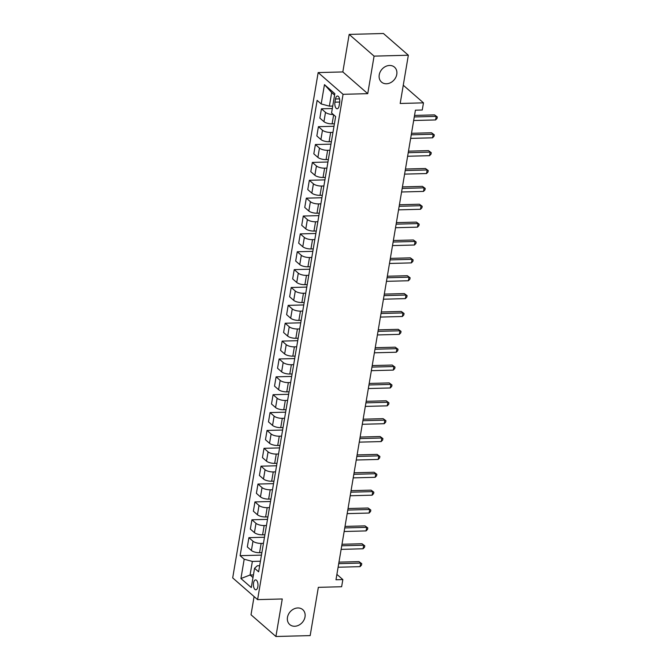 <?xml version="1.0" encoding="UTF-8"?>
<svg xmlns="http://www.w3.org/2000/svg" width="670" height="670" viewBox="0 0 670 670"><rect width="100%" height="100%" fill="white"/><g stroke="black" fill="none" stroke-linecap="round" stroke-linejoin="round"><path stroke-width="1" d="M297.798 607.958A9.891 8.074 -48.9 0 1 302.756 609.65A9.891 8.074 -48.9 0 1 304.079 619.784A9.891 8.074 -48.9 0 1 294.708 626.257A9.891 8.074 -48.9 0 1 289.75 624.566A9.891 8.074 -48.9 0 1 288.418 614.432A9.891 8.074 -48.9 0 1 297.798 607.958M389.555 65.467A9.891 8.074 -48.9 0 1 394.513 67.168A9.891 8.074 -48.9 0 1 395.836 77.293A9.891 8.074 -48.9 0 1 386.456 83.767A9.891 8.074 -48.9 0 1 381.506 82.075A9.891 8.074 -48.9 0 1 380.175 71.941A9.891 8.074 -48.9 0 1 389.555 65.467M257.849 586.727A4.95 2.286 -91.5 0 0 255.563 579.902A4.95 2.286 -91.5 0 0 253.545 582.967A4.95 2.286 -91.5 0 0 255.823 589.793A4.95 2.286 -91.5 0 0 257.849 586.727M254.089 596.568L251.016 614.775L275.914 636.5L310.177 635.596L318.342 587.347L341.633 586.736L342.847 579.583L336.901 574.399M318.158 72.578L232.691 577.9L257.598 599.625L343.065 94.311L318.158 72.578L342.831 71.933L367.738 93.658L374.078 56.129L349.171 34.404L342.831 71.933M349.171 34.404L383.433 33.5L408.34 55.225L400.183 103.473L423.474 102.853L403.265 85.224M374.078 56.129L408.34 55.225M423.474 102.853L422.267 110.006L415.417 110.181L335.988 579.768L342.847 579.583M335.477 99.001L334.941 102.15A4.79 2.211 -91.5 0 0 337.152 108.758A4.79 2.211 -91.5 0 0 339.121 105.793L339.648 102.644A4.79 2.211 -91.5 0 0 337.437 96.036A4.79 2.211 -91.5 0 0 335.477 99.001L339.548 98.892M334.59 95.107L331.667 92.561L329.372 106.145L321.198 103.942L317.128 100.383L240.12 555.673L261.459 555.112M321.198 103.942L324.464 84.638L334.833 93.683L331.566 112.979L335.637 116.538L258.628 571.82L254.558 568.269L251.292 587.565L240.932 578.528L244.19 559.224L240.12 555.673M367.738 93.658L343.065 94.311M275.914 636.5L282.263 598.98L257.598 599.625M254.558 568.269L257.347 565.773L259.667 565.715M253.436 574.927L250.069 575.011L252.992 577.557M332.739 106.053L329.372 106.145M334.414 123.799L332.111 123.858A6.181 2.144 -170.4 0 1 323.937 121.655L319.858 118.104L321.433 108.808L332.32 108.523M332.957 132.375L330.653 132.434A6.181 2.144 -170.4 0 1 322.479 130.231L318.409 126.68L333.995 126.27M331.39 141.663L329.087 141.73A6.181 2.144 -170.4 0 1 320.913 139.528L316.835 135.968L318.409 126.68M329.933 150.248L327.63 150.306A6.181 2.144 -170.4 0 1 319.456 148.103L315.386 144.544L330.972 144.134M328.367 159.535L326.064 159.594A6.181 2.144 -170.4 0 1 317.89 157.391L313.82 153.84L315.386 144.544M326.918 168.111L324.615 168.17A6.181 2.144 -170.4 0 1 316.441 165.967L312.362 162.416L327.948 162.006M325.344 177.408L323.041 177.466A6.181 2.144 -170.4 0 1 314.866 175.264L310.796 171.704L312.362 162.416M323.895 185.984L321.592 186.042A6.181 2.144 -170.4 0 1 313.418 183.84L309.339 180.289L324.925 179.87M322.32 195.272L320.017 195.33A6.181 2.144 -170.4 0 1 311.843 193.127L307.773 189.577L309.339 180.289M320.871 203.847L318.568 203.906A6.181 2.144 -170.4 0 1 310.394 201.704L306.324 198.153L321.901 197.742M319.297 213.144L316.994 213.202A6.181 2.144 -170.4 0 1 308.82 211L304.75 207.449L306.324 198.153M317.848 221.72L315.545 221.778A6.181 2.144 -170.4 0 1 307.371 219.576L303.301 216.025L318.878 215.614M316.274 231.008L313.97 231.066A6.181 2.144 -170.4 0 1 305.796 228.864L301.726 225.313L303.301 216.025M314.825 239.584L312.522 239.651A6.181 2.144 -170.4 0 1 304.347 237.44L300.277 233.889L315.855 233.478M313.25 248.88L310.955 248.939A6.181 2.144 -170.4 0 1 302.781 246.736L298.703 243.185L300.277 233.889M311.801 257.456L309.498 257.514A6.181 2.144 -170.4 0 1 301.324 255.312L297.254 251.761L312.84 251.351M310.235 266.744L307.932 266.811A6.181 2.144 -170.4 0 1 299.758 264.6L295.679 261.049L297.254 251.761M308.778 275.32L306.475 275.387A6.181 2.144 -170.4 0 1 298.301 273.184L294.231 269.625L309.816 269.214M307.212 284.616L304.909 284.675A6.181 2.144 -170.4 0 1 296.735 282.472L292.664 278.921L294.231 269.625M305.763 293.192L303.46 293.251A6.181 2.144 -170.4 0 1 295.286 291.048L291.207 287.497L306.793 287.087M304.188 302.48L301.885 302.547A6.181 2.144 -170.4 0 1 293.711 300.344L289.641 296.785L291.207 287.497M302.74 311.056L300.436 311.123A6.181 2.144 -170.4 0 1 292.262 308.92L288.184 305.361L303.77 304.951M301.165 320.352L298.862 320.411A6.181 2.144 -170.4 0 1 290.688 318.208L286.618 314.657L288.184 305.361M299.716 328.928L297.413 328.987A6.181 2.144 -170.4 0 1 289.239 326.784L285.169 323.233L300.746 322.823M298.142 338.216L295.839 338.283A6.181 2.144 -170.4 0 1 287.665 336.08L283.594 332.521L285.169 323.233M296.693 346.8L294.39 346.859A6.181 2.144 -170.4 0 1 286.216 344.656L282.145 341.105L297.723 340.687M295.118 356.088L292.815 356.147A6.181 2.144 -170.4 0 1 284.641 353.944L280.571 350.393L282.145 341.105M293.669 364.664L291.366 364.723A6.181 2.144 -170.4 0 1 283.192 362.52L279.122 358.969L294.7 358.559M292.095 373.96L289.792 374.019A6.181 2.144 -170.4 0 1 281.618 371.817L277.548 368.266L279.122 358.969M290.646 382.536L288.343 382.595A6.181 2.144 -170.4 0 1 280.169 380.392L276.099 376.841L291.684 376.423M289.08 391.824L286.777 391.883A6.181 2.144 -170.4 0 1 278.603 389.68L274.524 386.129L276.099 376.841M287.623 400.4L285.32 400.467A6.181 2.144 -170.4 0 1 277.146 398.256L273.075 394.705L288.661 394.295M286.057 409.697L283.753 409.755A6.181 2.144 -170.4 0 1 275.579 407.553L271.501 404.002L273.075 394.705M284.608 418.273L282.305 418.331A6.181 2.144 -170.4 0 1 274.13 416.129L270.052 412.578L285.638 412.167M283.033 427.56L280.73 427.628A6.181 2.144 -170.4 0 1 272.556 425.416L268.486 421.866L270.052 412.578M281.584 436.137L279.281 436.204A6.181 2.144 -170.4 0 1 271.107 433.993L267.029 430.442L282.614 430.031M280.01 445.433L277.707 445.491A6.181 2.144 -170.4 0 1 269.533 443.289L265.462 439.738L267.029 430.442M278.561 454.009L276.258 454.067A6.181 2.144 -170.4 0 1 268.084 451.865L264.014 448.314L279.591 447.903M276.986 463.297L274.683 463.364A6.181 2.144 -170.4 0 1 266.509 461.153L262.439 457.602L264.014 448.314M275.538 471.873L273.234 471.94A6.181 2.144 -170.4 0 1 265.06 469.737L260.99 466.178L276.568 465.767M273.963 481.169L271.66 481.228A6.181 2.144 -170.4 0 1 263.486 479.025L259.416 475.474L260.99 466.178M272.514 489.745L270.211 489.804A6.181 2.144 -170.4 0 1 262.037 487.601L257.967 484.05L273.544 483.64M270.94 499.033L268.637 499.1A6.181 2.144 -170.4 0 1 260.463 496.897L256.392 493.338L257.967 484.05M269.491 507.617L267.188 507.676A6.181 2.144 -170.4 0 1 259.014 505.473L254.943 501.914L270.529 501.503M267.925 516.905L265.622 516.964A6.181 2.144 -170.4 0 1 257.447 514.761L253.369 511.21L254.943 501.914M266.467 525.481L264.164 525.54A6.181 2.144 -170.4 0 1 255.99 523.337L251.92 519.786L267.506 519.376M264.901 534.777L262.598 534.836A6.181 2.144 -170.4 0 1 254.424 532.633L250.346 529.074L251.92 519.786M263.444 543.353L261.149 543.412A6.181 2.144 -170.4 0 1 252.975 541.209L248.897 537.658L264.483 537.24M261.878 552.641L259.575 552.7A6.181 2.144 -170.4 0 1 251.401 550.497L247.331 546.946L248.897 537.658M260.429 561.217L252.364 561.435L250.069 575.011L240.932 578.528M333.392 114.57A6.181 2.144 -170.4 0 1 325.503 112.367L321.433 108.808M244.19 559.224L252.364 561.435M331.667 92.561L324.464 84.638M414.269 116.948L436.212 116.362L435.609 119.938L413.666 120.516M414.529 115.424L434.529 114.897L437.309 116.948L437.066 118.381L435.609 119.938M434.529 114.897L437.309 116.948M411.246 134.812L433.189 134.234L432.586 137.811L410.643 138.389M411.506 133.297L431.505 132.769L434.286 134.821L434.043 136.245L432.586 137.811M431.505 132.769L434.286 134.821M408.231 152.685L430.165 152.107L429.562 155.674L407.62 156.261M408.482 151.16L428.482 150.633L431.262 152.685L431.019 154.117L429.562 155.674M428.482 150.633L431.262 152.685M405.208 170.548L427.142 169.971L426.539 173.547L404.605 174.125M405.459 169.033L425.467 168.505L428.239 170.557L427.996 171.989L426.539 173.547M425.467 168.505L428.239 170.557M402.184 188.421L424.127 187.843L423.515 191.411L401.581 191.997M402.444 186.905L422.443 186.369L425.216 188.421L424.981 189.853L423.515 191.411M422.443 186.369L425.216 188.421M399.161 206.285L421.103 205.707L420.5 209.283L398.558 209.861M399.421 204.769L419.42 204.241L422.201 206.293L421.958 207.725L420.5 209.283M419.42 204.241L422.201 206.293M396.137 224.157L418.08 223.579L417.477 227.147L395.534 227.733M396.397 222.641L416.397 222.105L419.177 224.165L418.934 225.589L417.477 227.147M416.397 222.105L419.177 224.165M393.114 242.029L415.057 241.443L414.454 245.019L392.511 245.597M393.374 240.505L413.373 239.977L416.154 242.029L415.911 243.461L414.454 245.019M413.373 239.977L416.154 242.029M390.091 259.893L412.033 259.315L411.43 262.891L389.488 263.469M390.35 258.377L410.35 257.849L413.13 259.901L412.887 261.325L411.43 262.891M410.35 257.849L413.13 259.901M387.076 277.765L409.01 277.179L408.407 280.755L386.464 281.333M387.327 276.241L407.327 275.713L410.107 277.765L409.864 279.197L408.407 280.755M407.327 275.713L410.107 277.765M384.052 295.629L405.986 295.051L405.384 298.627L383.441 299.205M384.304 294.113L404.303 293.586L407.084 295.637L406.841 297.061L405.384 298.627M404.303 293.586L407.084 295.637M381.029 313.501L402.972 312.923L402.36 316.491L380.426 317.069M381.28 311.977L401.288 311.45L404.06 313.501L403.817 314.934L402.36 316.491M401.288 311.45L404.06 313.501M378.006 331.365L399.948 330.787L399.345 334.364L377.403 334.941M378.265 329.849L398.265 329.322L401.037 331.374L400.802 332.806L399.345 334.364M398.265 329.322L401.037 331.374M374.982 349.238L396.925 348.66L396.322 352.227L374.379 352.814M375.242 347.713L395.241 347.186L398.022 349.238L397.779 350.67L396.322 352.227M395.241 347.186L398.022 349.238M371.959 367.101L393.901 366.524L393.298 370.1L371.356 370.678M372.219 365.585L392.218 365.058L394.998 367.11L394.756 368.542L393.298 370.1M392.218 365.058L394.998 367.11M368.935 384.974L390.878 384.396L390.275 387.964L368.333 388.55M369.195 383.458L389.195 382.922L391.975 384.982L391.732 386.406L390.275 387.964M389.195 382.922L391.975 384.982M365.912 402.846L387.855 402.26L387.252 405.836L365.309 406.414M366.172 401.322L386.171 400.794L388.952 402.846L388.709 404.278L387.252 405.836M386.171 400.794L388.952 402.846M362.897 420.71L384.831 420.132L384.228 423.708L362.286 424.286M363.148 419.194L383.148 418.666L385.928 420.718L385.685 422.142L384.228 423.708M383.148 418.666L385.928 420.718M359.874 438.582L381.816 437.996L381.205 441.572L359.271 442.15M360.125 437.058L380.133 436.53L382.905 438.582L382.662 440.014L381.205 441.572M380.133 436.53L382.905 438.582M356.85 456.446L378.793 455.868L378.182 459.444L356.247 460.022M357.11 454.93L377.109 454.402L379.882 456.454L379.647 457.878L378.182 459.444M377.109 454.402L379.882 456.454M353.827 474.318L375.769 473.732L375.166 477.308L353.224 477.886M354.087 472.794L374.086 472.266L376.867 474.318L376.624 475.75L375.166 477.308M374.086 472.266L376.867 474.318M350.804 492.182L372.746 491.604L372.143 495.18L350.201 495.758M351.063 490.666L371.063 490.139L373.843 492.19L373.6 493.614L372.143 495.18M371.063 490.139L373.843 492.19M347.78 510.054L369.723 509.476L369.12 513.044L347.177 513.63M348.04 508.53L368.039 508.002L370.82 510.054L370.577 511.486L369.12 513.044M368.039 508.002L370.82 510.054M344.757 527.918L366.699 527.34L366.096 530.916L344.154 531.494M345.017 526.402L365.016 525.875L367.797 527.927L367.554 529.359L366.096 530.916M365.016 525.875L367.797 527.927M341.742 545.79L363.676 545.212L363.073 548.78L341.13 549.367M341.993 544.274L361.993 543.739L364.773 545.79L364.53 547.222L363.073 548.78M361.993 543.739L364.773 545.79M338.719 563.654L360.653 563.076L360.05 566.653L338.116 567.23M338.97 562.138L358.978 561.611L361.75 563.663L361.507 565.095L360.05 566.653M358.978 561.611L361.75 563.663M332.111 123.858L333.643 114.788M329.087 141.73L330.653 132.434M326.064 159.594L327.63 150.306M323.041 177.466L324.615 168.17M320.017 195.33L321.592 186.042M316.994 213.202L318.568 203.906M313.97 231.066L315.545 221.778M310.955 248.939L312.522 239.651M307.932 266.811L309.498 257.514M304.909 284.675L306.475 275.387M301.885 302.547L303.46 293.251M298.862 320.411L300.436 311.123M295.839 338.283L297.413 328.987M292.815 356.147L294.39 346.859M289.792 374.019L291.366 364.723M286.777 391.883L288.343 382.595M283.753 409.755L285.32 400.467M280.73 427.628L282.305 418.331M277.707 445.491L279.281 436.204M274.683 463.364L276.258 454.067M271.66 481.228L273.234 471.94M268.637 499.1L270.211 489.804M265.622 516.964L267.188 507.676M262.598 534.836L264.164 525.54M259.575 552.7L261.149 543.412M323.937 121.655L325.503 112.367M320.913 139.528L322.479 130.231M317.89 157.391L319.456 148.103M314.866 175.264L316.441 165.967M311.843 193.127L313.418 183.84M308.82 211L310.394 201.704M305.796 228.864L307.371 219.576M302.781 246.736L304.347 237.44M299.758 264.6L301.324 255.312M296.735 282.472L298.301 273.184M293.711 300.344L295.286 291.048M290.688 318.208L292.262 308.92M287.665 336.08L289.239 326.784M284.641 353.944L286.216 344.656M281.618 371.817L283.192 362.52M278.603 389.68L280.169 380.392M275.579 407.553L277.146 398.256M272.556 425.416L274.13 416.129M269.533 443.289L271.107 433.993M266.509 461.153L268.084 451.865M263.486 479.025L265.06 469.737M260.463 496.897L262.037 487.601M257.447 514.761L259.014 505.473M254.424 532.633L255.99 523.337M251.401 550.497L252.975 541.209M339.732 102.024L334.941 102.15"/></g></svg>
